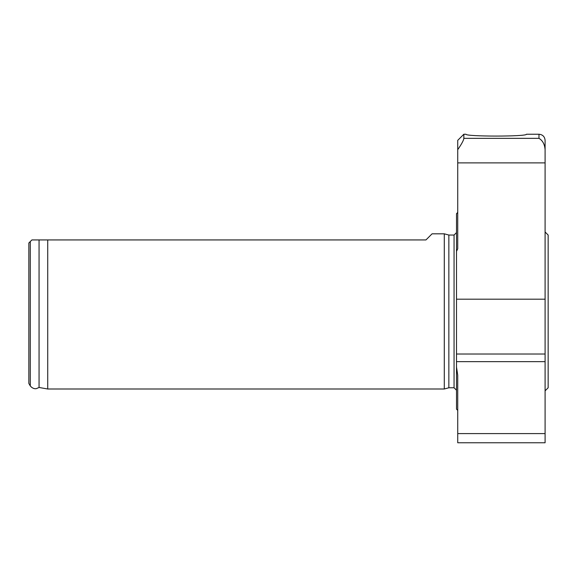 <?xml version="1.0" encoding="UTF-8"?>
<svg xmlns="http://www.w3.org/2000/svg" width="577" height="577" viewBox="0 0 577 577"><rect width="100%" height="100%" fill="white"/><g stroke="black" fill="none" stroke-linecap="round" stroke-linejoin="round"><path stroke-width="0.87" d="M444.29 233.822L444.29 388.999L448.848 387.78L448.848 235.041L444.29 233.822L432.072 233.822L425.963 239.931L31.908 239.931L28.85 242.982L28.85 383.445L30.278 385.926L30.278 241.554M47.725 239.931L47.725 388.999L444.29 388.999M526.455 134.239C527.169 136.684 465.271 136.684 465.985 134.239C465.271 136.684 527.169 136.684 526.455 134.239L538.983 134.239L538.983 138.35C542.654 140.521 544.688 144.293 545.092 149.674L545.092 299.189L456.508 299.189L456.508 251.305L457.734 248.788L457.734 149.674C461.658 143.983 463.699 140.211 463.843 138.35L463.843 134.239L465.985 134.239M545.092 299.189L545.092 442.761L457.734 442.761L457.734 375.238L456.508 367.059L456.508 299.189M538.983 134.239C542.697 134.6 544.731 136.634 545.092 140.348L545.092 149.674M463.843 134.239L457.734 140.348L457.734 149.674M456.508 367.059L456.508 409.158L457.734 410.384M39.063 239.931L39.063 387.47L36.423 388.609C36.466 388.653 33.264 389.525 30.278 385.926M457.734 212.437L456.508 213.663L456.508 251.305M545.092 231.99L548.15 235.041L548.15 387.78L545.092 390.831M538.983 138.35L463.843 138.35M545.092 433.601L457.734 433.601M545.092 162.887L457.734 162.887M545.092 354.018L456.508 354.018M545.092 361.649L456.508 361.649M448.848 235.041L454.063 235.041L454.063 387.78L456.508 390.225M39.063 387.47L47.725 388.999M448.848 387.78L454.063 387.78M454.063 235.041L456.508 232.596"/></g></svg>
